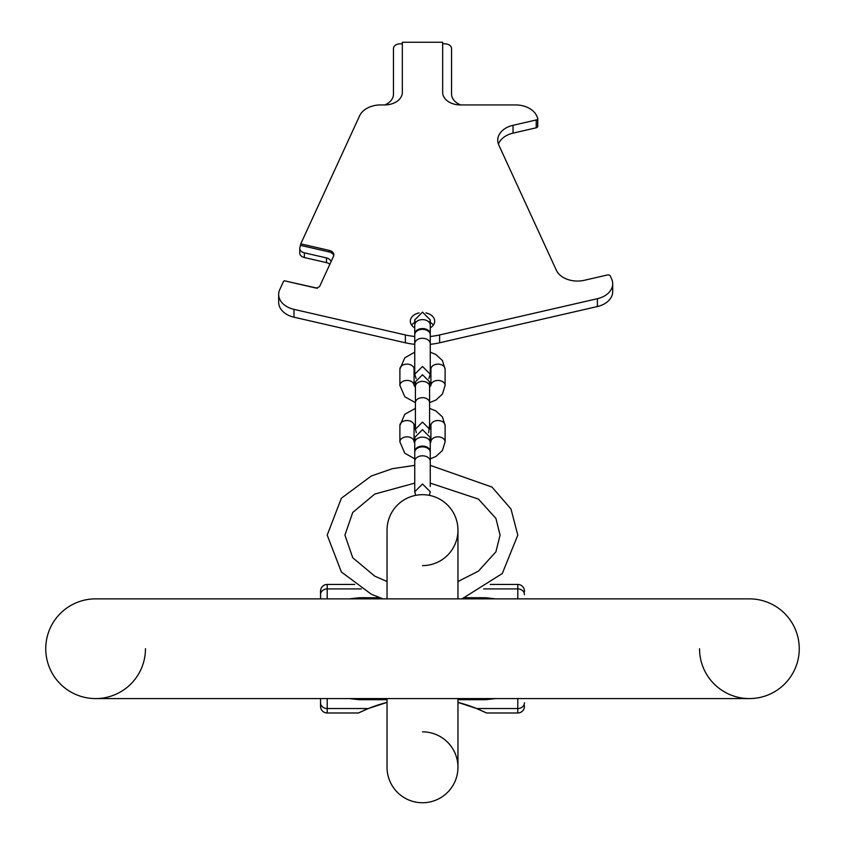 <?xml version="1.0" encoding="UTF-8"?>
<svg xmlns="http://www.w3.org/2000/svg" width="845" height="845" viewBox="0 0 845 845"><rect width="100%" height="100%" fill="white"/><g stroke="black" fill="none" stroke-linecap="round" stroke-linejoin="round"><path stroke-width="1.27" d="M45.746 648.717A49.866 49.866 0 0 0 95.601 698.583A49.866 49.866 0 0 1 45.746 648.717A49.866 49.866 0 0 0 95.601 698.583A49.866 49.866 0 0 0 145.467 648.717A49.866 49.866 0 0 1 95.601 698.583A49.866 49.866 0 0 1 45.746 648.717A49.866 49.866 0 0 1 95.601 598.862A49.866 49.866 0 0 0 45.746 648.717A49.866 49.866 0 0 1 95.601 598.862L749.399 598.862A49.866 49.866 0 0 1 799.254 648.717A49.866 49.866 0 0 0 749.399 598.862M95.601 698.583L749.399 698.583A49.866 49.866 0 0 1 699.533 648.717A49.866 49.866 0 0 0 749.399 698.583A49.866 49.866 0 0 0 799.254 648.717A49.866 49.866 0 0 1 749.399 698.583A49.866 49.866 0 0 0 799.254 648.717M422.5 802.75A35.458 35.458 0 0 1 387.042 767.292A35.458 35.458 0 0 0 422.5 802.75A35.458 35.458 0 0 1 387.042 767.292A35.458 35.458 0 0 0 422.5 802.75A35.458 35.458 0 0 0 457.958 767.292A35.458 35.458 0 0 1 422.5 802.75A35.458 35.458 0 0 0 457.958 767.292L457.958 698.583M422.5 565.611A35.458 35.458 0 0 0 457.958 530.153A35.458 35.458 0 0 0 422.5 494.695A35.458 35.458 0 0 0 387.042 530.153L387.042 598.862M422.5 494.695A35.458 35.458 0 0 0 387.042 530.153A35.458 35.458 0 0 1 422.5 494.695A35.458 35.458 0 0 1 457.958 530.153L457.958 598.862M422.5 731.833A35.458 35.458 0 0 1 457.958 767.292M430.253 336.479A55.411 39.176 180 0 0 439.622 334.947L597.394 298.697A22.16 15.675 180 0 0 612.699 283.793A22.16 15.675 180 0 0 611.622 278.956L610.248 275.977A2.218 1.563 180 0 0 607.46 274.963L584.275 280.297A22.16 15.675 180 0 1 556.348 270.231L498.814 145.044A22.16 15.675 180 0 1 497.737 140.196A22.16 15.675 180 0 1 513.042 125.292L536.226 119.969A2.218 1.563 180 0 0 537.758 118.48A2.218 1.563 180 0 0 537.652 117.994L536.628 115.765A22.16 15.675 180 0 0 515.556 104.938L460.398 104.938A17.734 12.538 180 0 1 442.664 92.401L442.664 42.25L402.336 42.25L402.336 92.401A17.734 12.538 180 0 1 384.602 104.938L379.046 104.938A17.734 12.538 180 0 1 377.947 105.055A22.16 15.675 0 0 0 359.632 115.765L300.778 243.856L329.233 250.395A6.644 4.7 180 0 1 333.828 254.863A6.644 4.7 180 0 1 333.5 256.32L319.611 286.55L316.537 288.177L284.226 280.751A6.644 4.7 0 0 0 283.181 282.156L279.748 289.613A22.16 15.675 0 0 0 278.67 294.451A22.16 15.675 0 0 0 293.986 309.354L405.378 334.947L405.378 342.785L293.986 317.192A22.16 15.675 180 0 1 278.67 302.288L278.67 294.451M414.747 336.479A55.411 39.176 180 0 1 405.378 334.947M430.253 327.849A12.189 8.619 0 0 0 434.689 321.195A12.189 8.619 0 0 0 425.912 312.925M419.088 312.925A12.189 8.619 0 0 0 410.311 321.195A12.189 8.619 0 0 0 414.747 327.849M433.358 325.114A12.189 8.619 0 0 0 430.253 322.378M414.747 322.378A12.189 8.619 0 0 0 411.642 325.114M439.622 334.947L439.622 342.785A55.411 39.176 180 0 1 430.253 344.316M414.747 344.316A55.411 39.176 180 0 1 405.378 342.785M439.622 342.785L597.394 306.534A22.16 15.675 180 0 0 612.699 291.631L612.699 283.793M537.652 118.955L537.652 125.831A2.218 1.563 180 0 1 537.758 126.306A2.218 1.563 180 0 1 536.226 127.796L513.042 133.13A22.16 15.675 0 0 0 498.434 144.115M300.778 243.856L300.091 246.909A6.644 4.7 0 0 0 299.764 248.367A6.644 4.7 0 0 0 304.358 252.835L326.497 257.915A6.644 4.7 180 0 1 331.018 261.718M284.226 280.751L317.382 288.208M299.764 248.367L299.764 253.067A6.644 4.7 0 0 0 304.358 257.535L326.497 262.626A6.644 4.7 180 0 1 329.814 264.327M300.778 245.42L329.233 251.958A6.644 4.7 180 0 1 333.733 255.644M384.866 104.928A17.734 12.538 0 0 0 393.464 94.186L393.464 48.514A6.644 4.7 180 0 1 400.118 43.813L402.336 43.813M442.664 43.813L444.882 43.813A6.644 4.7 180 0 1 451.536 48.514L451.536 93.964A17.734 12.538 180 0 0 460.683 104.938M414.747 343.767A7.753 5.482 180 0 1 422.5 338.275A7.753 5.482 180 0 1 430.253 343.767L430.253 334.831A7.753 5.482 180 0 0 422.5 329.349A7.753 5.482 180 0 0 414.747 334.831L414.747 374.219L422.5 366.466L430.253 374.219L428.848 378.676M430.232 334.44A7.753 5.482 180 0 0 430.253 334.05A7.753 5.482 180 0 0 422.5 328.557A7.753 5.482 180 0 0 414.747 334.05A7.753 5.482 180 0 0 414.768 334.44M399.896 425.563L399.896 441.861A7.087 5.017 180 0 1 406.984 436.844A7.087 5.017 180 0 1 414.082 441.861L414.082 425.563A7.087 5.017 180 0 0 406.984 420.546A7.087 5.017 180 0 0 399.896 425.563L404.787 414.251L415.413 408.399L415.413 402.685A7.087 5.017 0 0 1 422.5 397.668A7.087 5.017 0 0 1 429.587 402.685L429.587 381.845L429.07 384.507M445.104 425.563A7.087 5.017 0 0 0 438.016 420.546A7.087 5.017 0 0 0 430.918 425.563L430.918 441.861A7.087 5.017 0 0 1 438.016 436.844A7.087 5.017 0 0 1 445.104 441.861L445.104 425.563L442.431 416.955L435.935 410.966L429.587 408.388M399.896 369.149L399.896 385.447A7.087 5.017 180 0 1 406.984 380.43A7.087 5.017 180 0 1 414.082 385.447L414.082 369.149A7.087 5.017 180 0 0 406.984 364.132A7.087 5.017 180 0 0 399.896 369.149L404.787 357.826L414.747 352.154M445.104 369.149A7.087 5.017 0 0 0 438.016 364.132A7.087 5.017 0 0 0 430.918 369.149L430.918 385.447A7.087 5.017 0 0 1 438.016 380.43A7.087 5.017 0 0 1 445.104 385.447L445.104 369.149L442.431 360.53L435.935 354.551L430.253 352.154L430.253 350.348M461.983 598.862L502.289 573.533L517.795 535.107L510.993 508.996L492.001 487.079L430.253 465.352L430.253 452.36A7.753 5.482 180 0 0 422.5 446.878A7.753 5.482 180 0 0 414.747 452.36L414.747 491.748L422.5 483.995L430.253 491.748L429.366 495.36M430.232 451.969A7.753 5.482 180 0 0 430.253 451.579A7.753 5.482 180 0 0 422.5 446.097A7.753 5.482 180 0 0 414.747 451.579A7.753 5.482 180 0 0 414.768 451.969M524.449 591.764L524.449 591.099A6.644 6.644 0 0 0 517.795 584.455A6.644 6.644 0 0 1 524.449 591.099A6.644 6.644 0 0 0 517.795 584.455L490.269 584.455M524.449 705.681L524.449 706.346A6.644 6.644 0 0 1 517.795 712.99A6.644 6.644 0 0 0 524.449 706.346A6.644 6.644 0 0 1 517.795 712.99L486.551 712.99A144.051 144.051 0 0 0 485.822 712.631M320.551 706.346A6.644 6.644 0 0 0 327.205 712.99A6.644 6.644 0 0 1 320.551 706.346L320.551 698.583M354.731 584.455L327.205 584.455A6.644 6.644 0 0 0 320.551 591.099L320.551 598.862M320.551 702.776A6.644 5.757 0 0 0 327.205 708.543L327.205 712.99L358.449 712.99A144.051 144.051 0 0 1 359.738 712.356M360.678 711.912A144.051 144.051 0 0 1 361.797 711.384M363.107 710.782A144.051 144.051 0 0 1 366.339 709.367M368.251 708.575A144.051 144.051 0 0 1 387.042 702.396L368.336 708.543L358.449 712.99M486.551 712.99L476.664 708.543L457.958 702.396A144.051 144.051 0 0 1 480.805 710.296M482.442 711.036A144.051 144.051 0 0 1 484.967 712.219M349.355 598.862L359.294 597.732L379.775 597.732M465.225 597.732L485.706 597.732L495.645 598.862M349.355 698.583L359.294 699.713L387.042 699.713M457.958 699.713L485.706 699.713L495.645 698.583M326.497 262.626L326.497 257.915M329.233 250.395L329.233 251.958M304.358 257.535L304.358 252.835M536.226 119.969L536.226 127.796M513.042 125.292L513.042 133.13M597.394 298.697L597.394 306.534M293.986 317.192L293.986 309.354M414.747 334.05L414.747 319.885L422.5 312.132L430.253 319.885L430.253 325.114A7.753 5.482 180 0 0 422.5 319.632A7.753 5.482 180 0 0 414.747 325.114L414.747 319.885L415.37 322.948M416.353 432.693L415.413 429.165L415.413 386.387A7.087 5.017 0 0 1 422.5 381.37A7.087 5.017 0 0 1 429.587 386.387L429.587 381.845L422.5 374.747L415.413 381.845L415.413 386.387L415.413 381.845L415.93 384.507M430.253 486.53L430.253 461.296A7.753 5.482 180 0 0 422.5 455.814A7.753 5.482 180 0 0 414.747 461.296M414.747 451.579L414.747 437.425L422.5 429.661L430.253 437.425L430.253 442.643A7.753 5.482 180 0 0 422.5 437.161A7.753 5.482 180 0 0 414.747 442.643L414.747 437.425L415.37 440.477M524.449 594.658A6.644 5.757 180 0 0 517.795 588.902L517.795 584.455M517.795 598.862L517.795 588.902L483.646 588.902M320.551 594.658A6.644 5.757 0 0 1 327.205 588.902L327.205 598.862M327.205 584.455L327.205 588.902L361.354 588.902M359.294 597.732L359.294 598.862M485.706 597.732L485.706 598.862M517.795 698.583L517.795 712.99M524.449 702.776A6.644 5.757 180 0 1 517.795 708.543L476.664 708.543M368.336 708.543L327.205 708.543L327.205 698.583M359.294 699.713L359.294 698.583M485.706 699.713L485.706 698.583M387.042 698.583L387.042 767.292M383.017 598.862L371.304 594.225L341.359 571.97L327.205 535.107L341.359 498.244L371.304 475.988L392.386 468.679L414.747 465.352M457.958 581.497L478.397 571.157L495.909 551.817L500.071 535.107L495.909 518.397L478.397 499.057L430.253 483.118M415.634 495.36L414.747 491.748L414.747 483.118L374.757 494.061L352.724 512.482L344.929 535.107L352.724 557.732L374.757 576.153L387.042 581.497M537.758 118.48L537.758 126.306M430.918 369.149L430.253 367.934L430.253 374.219L430.253 343.767M414.747 368.99L414.747 374.219L416.152 378.676M429.63 322.948L430.253 319.885L430.253 334.05M430.918 441.861L430.253 443.076M414.747 443.076L414.082 441.861M445.104 441.861L442.431 450.48L435.935 456.458L430.253 458.856M414.747 458.856L404.787 453.184L399.896 441.861M430.918 425.563L429.587 423.757M429.587 402.685L429.587 429.165L422.5 422.077L415.413 429.165L415.413 423.757L414.082 425.563M428.647 432.693L429.587 424.623M430.918 385.447L429.587 387.253M415.413 387.253L414.082 385.447M445.104 385.447L442.431 394.066L435.935 400.044L429.587 402.621M415.413 402.621L404.787 396.77L399.896 385.447M414.747 367.934L414.082 369.149M429.63 440.477L430.253 437.425L430.253 451.579"/></g></svg>
